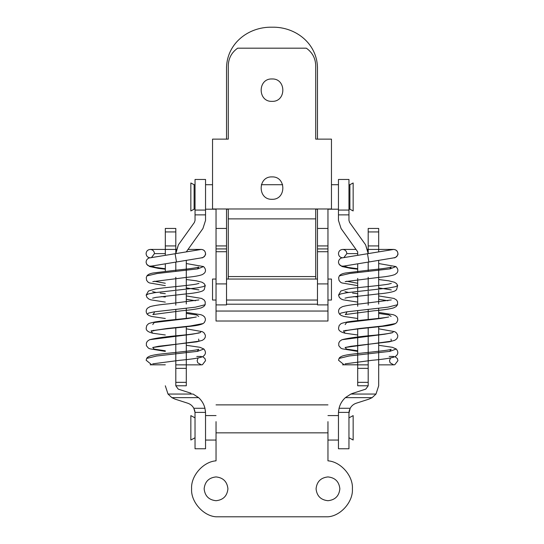 <?xml version="1.0" encoding="UTF-8"?>
<svg xmlns="http://www.w3.org/2000/svg" width="544" height="544" viewBox="0 0 544 544"><rect width="100%" height="100%" fill="white"/><g stroke="black" fill="none" stroke-linecap="round" stroke-linejoin="round"><path stroke-width="0.82" d="M327.964 460.836C340.782 461.659 353.308 476.007 352.396 488.818C353.308 501.629 340.782 515.97 327.964 516.8C340.782 515.97 353.308 501.629 352.396 488.818C353.308 476.007 340.782 461.659 327.964 460.836L327.964 421.654M327.964 516.8L216.036 516.8C203.218 515.97 190.692 501.629 191.604 488.818C190.692 476.007 203.218 461.659 216.036 460.836L216.036 421.654M216.036 500.711C208.862 499.956 204.898 495.992 204.143 488.818C204.898 481.644 208.862 477.68 216.036 476.925C223.203 477.68 227.168 481.644 227.929 488.818C227.168 495.992 223.203 499.956 216.036 500.711M327.964 500.711C320.797 499.956 316.832 495.992 316.071 488.818C316.832 481.644 320.797 477.68 327.964 476.925C335.138 477.68 339.102 481.644 339.857 488.818C339.102 495.992 335.138 499.956 327.964 500.711M216.036 516.8C203.218 515.97 190.692 501.629 191.604 488.818C190.692 476.007 203.218 461.659 216.036 460.836M315.724 218.878L315.724 208.978L331.466 208.978L331.466 139.128L315.724 139.128L317.472 139.128L317.472 69.414C318.07 44.499 296.344 26.608 272 27.2C247.608 26.663 225.964 44.431 226.528 69.414L226.528 139.128L228.276 139.128L212.534 139.128L212.534 208.978L228.276 208.978L228.276 218.878L315.724 218.878L315.724 279.045L317.472 279.045M216.036 311.046L216.036 321.021L327.964 321.021L327.964 311.046L216.036 311.046L216.036 208.978M327.964 311.046L327.964 208.978M216.036 251.716L226.528 251.716L226.528 304.898L216.036 304.898M226.528 208.978L226.528 228.439L216.036 228.439M226.528 228.439L226.528 245.929L216.036 245.929M226.528 245.929L226.528 248.928L216.036 248.928M226.528 251.716L226.528 248.928M327.964 304.898L317.472 304.898L317.472 245.929L327.964 245.929M317.472 251.716L327.964 251.716M317.472 245.929L317.472 228.439L327.964 228.439M317.472 228.439L317.472 208.978M338.477 412.4L339.048 408.279L350.186 408.279L348.956 413.216L348.956 448.759L338.456 448.759L338.456 413.216L338.477 412.4L348.983 412.4M349.595 409.605L349.336 410.407M349.296 410.557L349.024 411.971M350.186 408.279C351.546 405.817 353.559 404.131 356.225 403.226L368.988 399.112L372.144 397.637L375.992 394.046L378.685 385.798L375.992 394.046L350.894 394.046L345.379 397.637L372.144 397.637M350.894 394.046L353.002 393.244L350.894 394.046M338.626 410.543L338.456 413.216M339.048 408.279C340.088 404.097 342.203 400.554 345.379 397.637M195.017 412.4L195.044 448.759L205.544 448.759L205.523 412.4L195.017 412.4L193.814 408.279C192.454 405.817 190.441 404.131 187.775 403.226L175.012 399.112L171.856 397.637L168.008 394.046L165.315 385.798L168.008 394.046L193.106 394.046L198.621 397.637L171.856 397.637M194.405 409.605L194.664 410.407M194.704 410.557L194.976 411.971M165.315 245.929L165.315 228.439L175.807 228.439L175.807 245.929L165.315 245.929L165.315 249.424L150.273 249.424C152.803 249.689 154.204 251.09 154.476 253.62L151.422 257.659M186.3 251.872L202.932 228.521L205.544 220.395L205.544 214.873L195.044 214.873L195.044 220.395L194.398 222.428L178.412 244.807L175.807 253.599L175.807 245.929M176.256 249.424L165.315 249.424L165.315 255.326M205.374 410.543L205.544 413.216M190.998 393.244L178.235 389.123L175.807 385.798M205.523 412.4L204.952 408.279C203.912 404.097 201.797 400.554 198.621 397.637M357.7 382.344L357.7 364.854L368.193 364.854L368.193 327.563L368.193 385.771L357.7 385.771L357.7 382.344L368.193 382.344M368.193 319.797L368.193 309.352L368.193 319.797M368.193 305.123L368.193 291.298L368.193 305.123M368.193 290.299L368.193 277.277L368.193 290.299M368.193 271.442L368.193 262.092L368.193 271.442M368.193 252.933L365.588 244.807L368.193 253.599L368.193 245.929L378.685 245.929L378.685 228.439L368.193 228.439L368.193 245.929M368.193 385.798L365.765 389.123L353.002 393.244M378.685 251.872L378.685 245.929M378.685 385.798L378.685 326.448M378.685 318.675L378.685 308.23M378.685 304.001L378.685 290.17M378.685 289.17L378.685 260.365M367.744 249.424L393.727 249.424L341.897 257.924M195.044 437.764L190.849 440.014L190.849 415.616L195.044 417.867M186.3 382.344L186.3 364.854L175.807 364.854L175.807 327.563L175.807 385.771L186.3 385.771L186.3 382.344L175.807 382.344M175.807 319.797L175.807 309.352L175.807 319.797M175.807 305.123L175.807 291.298L175.807 305.123M175.807 290.299L175.807 277.277L175.807 290.299M175.807 271.442L175.807 262.092L175.807 271.442M165.315 271.32L165.315 263.82M348.956 437.764L353.151 440.014L353.151 415.616L348.956 417.867M205.544 440.055L216.036 440.055M327.964 440.055L338.456 440.055M205.544 415.575L216.036 415.575M327.964 415.575L338.456 415.575M342.659 257.822C340.122 257.55 338.728 256.156 338.456 253.62C338.728 251.09 340.122 249.689 342.659 249.424C345.188 249.689 346.589 251.09 346.854 253.62L343.801 257.659M390.483 357.993L389.524 360.658L390.096 362.766L393.734 364.854L394.815 364.711L397.922 360.658L397.358 358.55L395.019 356.66M343.896 364.602L338.518 360.237L339.068 358.428L349.058 356L389.898 351.356L396.256 349.003L392.312 347.296L378.685 345.29M378.685 263.534L395.93 266.567L390.102 268.872L349.608 273.496L339.334 275.903L338.647 277.617L339.007 280.344L340.456 282.159L341.856 282.934L357.7 285.641M345.005 298.187L348.384 297.371L377.543 294.012C386.152 293.264 391.966 292.237 394.985 290.938L396.576 289.721L397.664 285.464L395.699 286.627L389.327 287.905L347.378 292.645L340.775 293.923L338.538 295.113L339.354 297.412L341.129 298.989L343.121 299.812L357.7 302.11M346.848 311.807L346.446 313.201L345.236 314.548L373.939 310.794C383.139 309.971 389.681 309.006 393.564 307.897L396.175 306.564L397.555 304.708L387.886 307.163L346.65 311.841L340.925 313.092L339.585 314.208L341.251 315.493L343.985 316.458L357.7 318.492M345.977 330.276L345.012 331.017L346.943 330.5C353.654 329.086 373.293 327.502 384.642 326.067C389.728 325.502 393.366 324.666 395.549 323.537L382.446 326.033L359.638 328.474L343.441 330.881L345.093 333.22L357.7 334.988L345.093 333.22C336.552 330.983 338.688 328.046 339.177 325.509C341.387 323.388 339.81 323.646 347.378 321.953C357.17 320.287 380.426 318.6 388.702 316.996L380.752 318.437L346.582 322.524L345.161 324.571M391.014 339.075L391.347 341.183L345.141 347.48L346.542 349.112L357.7 350.792M344.019 266.07L347.99 267.43L357.7 268.743M346.596 281.241L357.7 283.254M353.879 296.575L357.7 297.044M378.685 299.295L387.886 300.737M378.685 313.419L388.851 314.922L391.116 316.411M345.107 347.494L350.968 346.27L389.239 341.829L394.828 340.286L396.705 338.885L397.678 337.151L397.759 335.288L396.508 332.928L394.76 331.677L378.685 328.814L393.686 331.48L392.36 332.765L384.819 334.186L341.952 339.714L339.728 341.258L338.756 343.067L338.769 345.678L340.775 348.099L342.285 348.813L357.7 351.397M343.998 266.023C341.047 266.533 339.211 265.343 338.49 262.453C338.477 260.372 339.415 258.91 341.306 258.067M393.727 257.822C396.222 257.516 397.623 256.122 397.922 253.62C397.623 251.124 396.222 249.723 393.727 249.424C396.263 249.689 397.657 251.083 397.922 253.62C397.657 256.156 396.263 257.557 393.727 257.822M150.273 257.822C147.744 257.55 146.343 256.156 146.078 253.62C146.343 251.09 147.744 249.689 150.273 249.424M198.098 357.993L197.146 360.658L197.717 362.766L201.348 364.854L202.436 364.711L205.544 360.658L204.972 358.55L202.64 356.66M151.518 364.602L146.139 360.237L146.69 358.428L156.672 356L197.513 351.356L203.878 349.003L199.934 347.296L186.3 345.29M186.3 263.534L203.551 266.567L197.717 268.872L157.23 273.496L146.948 275.903L146.268 277.617L146.622 280.344L148.077 282.159L149.471 282.934L165.315 285.641M152.619 298.187L156.006 297.371L185.164 294.012C193.773 293.264 199.587 292.237 202.599 290.938L204.197 289.721L205.278 285.464L203.32 286.627L196.948 287.905L154.992 292.645L148.396 293.923L146.152 295.113L146.968 297.412L148.75 298.989L150.742 299.812L165.315 302.11M154.469 311.807L154.061 313.201L152.857 314.548L181.56 310.794C190.76 309.971 197.302 309.006 201.185 307.897L203.796 306.564L205.176 304.708L195.507 307.163L154.265 311.841L148.539 313.092L147.2 314.208L148.866 315.493L151.599 316.458L165.315 318.492M153.598 330.276L152.633 331.017L154.564 330.5C161.269 329.086 180.914 327.502 192.263 326.067C197.35 325.502 200.981 324.666 203.17 323.537L190.067 326.033L167.253 328.474L151.062 330.881L152.708 333.22L165.315 334.988L152.708 333.22C144.167 330.983 146.302 328.046 146.792 325.509C149.002 323.388 147.431 323.646 154.992 321.953C164.791 320.287 188.047 318.6 196.323 316.996L188.374 318.437L154.197 322.524L152.776 324.571M198.635 339.075L198.961 341.183L152.762 347.48L154.163 349.112L165.315 350.792M151.633 266.07L155.611 267.43L165.315 268.743M154.21 281.241L165.315 283.254M161.493 296.575L165.315 297.044M186.3 299.295L195.5 300.737M186.3 313.419L196.472 314.922L198.73 316.411M152.728 347.494L158.59 346.27L196.86 341.829L202.45 340.286L204.326 338.885L205.292 337.151L205.38 335.288L204.129 332.928L202.382 331.677L186.3 328.814L201.307 331.48L199.981 332.765L192.44 334.186L149.566 339.714L147.349 341.258L146.37 343.067L146.39 345.678L148.39 348.099L149.899 348.813L165.315 351.397M151.62 266.023C148.668 266.533 146.832 265.343 146.112 262.453C146.098 260.372 147.036 258.91 148.927 258.067M175.127 253.715L176.487 261.984L201.967 257.768C202.062 258.516 206.23 255.265 205.544 253.62C205.278 256.156 203.878 257.557 201.341 257.822C203.844 257.516 205.238 256.122 205.544 253.62C205.238 251.124 203.844 249.723 201.341 249.424L149.518 257.924M228.276 139.128L228.276 65.674C228.5 58.29 231.628 52.455 237.66 48.185L306.34 48.185C312.372 52.455 315.5 58.29 315.724 65.674C315.5 58.29 312.372 52.455 306.34 48.185M216.036 279.045L212.534 279.045L212.534 300.03L216.036 300.03M327.964 279.045L331.466 279.045L331.466 300.03L327.964 300.03M315.724 139.128L315.724 65.674M272 199.294C257.564 199.906 257.564 176.29 272 176.909C286.436 176.29 286.436 199.906 272 199.294M272 101.354C257.564 101.966 257.564 78.356 272 78.968C286.436 78.356 286.436 101.966 272 101.354M228.276 65.674C228.5 58.29 231.628 52.455 237.66 48.185M226.528 279.045L228.276 279.045L228.276 218.878M226.528 300.03L317.472 300.03M201.341 364.854L186.3 364.854L186.3 326.448M186.3 318.675L186.3 308.23M186.3 304.001L186.3 290.17M186.3 289.17L186.3 260.365M205.544 220.395L202.932 228.521M195.044 214.873L195.044 210.072L205.544 210.072L205.544 179.466L205.544 214.873M195.044 210.072L195.044 179.466L195.044 210.072M175.807 252.933L178.412 244.807M194.113 184.715L194.113 209.202L190.849 210.95L190.849 182.968L194.113 184.715L195.044 184.715M338.456 220.395L341.068 228.521L338.456 220.395L338.456 214.873L348.956 214.873L348.956 220.395L349.602 222.428L365.588 244.807M338.456 214.873L338.456 179.466L338.456 210.072L348.956 210.072L348.956 179.466L348.956 214.873M357.7 255.326L357.7 251.818L341.068 228.521M357.7 364.854L357.7 328.685M357.7 320.919L357.7 310.488M357.7 306.252L357.7 292.427M357.7 291.421L357.7 278.399M357.7 272.564L357.7 263.82M348.956 209.202L349.887 209.202L353.151 210.95L353.151 182.968L349.887 184.715L348.956 184.715M205.544 184.715L212.534 184.715M261.331 184.715L282.669 184.715M331.466 184.715L338.456 184.715M205.544 209.202L216.036 209.202M226.528 209.202L228.276 209.202M315.724 209.202L317.472 209.202M327.964 209.202L338.456 209.202M194.113 209.202L195.044 209.202M349.887 209.202L349.887 184.715M327.964 432.854L216.036 432.854M317.472 304.205L226.528 304.205M226.528 283.907L216.036 283.907M317.472 248.928L327.964 248.928M317.472 283.907L327.964 283.907M175.807 231.934L165.315 231.934M368.193 231.934L378.685 231.934M204.952 408.279L193.814 408.279M397.922 253.62C398.609 255.265 394.441 258.516 394.346 257.768L368.873 261.984L367.513 253.715M357.7 253.62L346.854 253.62M165.315 253.62L154.476 253.62M228.276 208.978L315.724 208.978M228.276 279.045L315.724 279.045M228.276 276.57L315.724 276.57M186.3 368.349L175.807 368.349M357.7 368.349L368.193 368.349M216.036 404.872L327.964 404.872M389.701 268.94L391.211 267.077C388.742 267.9 381.33 268.913 368.961 270.123L345.671 272.979C342.394 273.53 340.279 274.502 339.334 275.903M397.664 285.464L396.508 283.574L394.393 282.227L388.695 280.799L378.685 279.528M391.306 283.41L388.647 284.104C380.385 285.654 357.959 287.348 347.956 288.939L340.87 290.999L338.538 295.113M397.555 304.708L397.569 301.736L396.556 300.023L393.999 298.438L378.685 295.922M357.7 293.699L352.553 293.087M348.534 292.482L344.964 291.638M391.279 299.934L360.944 303.844C352.124 304.64 345.923 305.592 342.346 306.707L339.871 308.176C338.246 310.026 338.144 312.032 339.585 314.208M395.549 323.537L396.78 322.449L397.725 320.334L397.759 318.886L397.011 316.982L395.189 315.466L393.169 314.684L378.685 312.426M345.1 363.848L372.089 360.298C381.983 359.414 389.082 358.408 393.38 357.286L395.325 356.504C398.283 354.45 398.596 351.948 396.256 349.003M345.168 281.642L379.134 277.352C386.73 276.644 392.006 275.692 394.964 274.496L396.902 273.013C398.466 271 398.14 268.852 395.93 266.567M378.685 287.892L391.286 289.904M390.721 333.193L391.347 332.751C389.878 333.397 384.465 334.206 375.115 335.165C359.346 336.525 348.289 338.042 341.952 339.714M389.633 351.397L391.156 349.275C390.082 350.173 374.163 351.784 361.386 353.131L353.845 353.947C348.731 354.518 344.95 355.198 342.509 355.987C340.544 356.789 339.395 357.598 339.068 358.428M338.49 262.426L339.082 264.275L342.047 266.54L350.812 268.389L357.7 269.185M357.7 364.806L342.55 364.806M355.987 249.424L342.659 249.424M368.873 261.984L343.414 266.166M389.198 356.456L393.727 356.456M378.685 364.854L393.727 364.854M197.322 268.94L198.825 267.077C196.364 267.9 188.945 268.913 176.582 270.123L153.292 272.979C150.015 273.53 147.9 274.502 146.948 275.903M205.278 285.464L204.122 283.574L202.008 282.227L196.316 280.799L186.3 279.528M198.92 283.41L196.262 284.104C188.006 285.654 165.58 287.348 155.57 288.939L148.485 290.999L146.152 295.113M205.176 304.708L205.183 301.736L204.17 300.023L201.62 298.438L186.3 295.922M165.315 293.699L160.174 293.087M156.155 292.482L152.585 291.638M198.893 299.934L168.565 303.844C159.739 304.64 153.537 305.592 149.967 306.707L147.492 308.176C145.86 310.026 145.765 312.032 147.2 314.208M203.17 323.537L204.401 322.449L205.34 320.334L205.38 318.886L204.632 316.982L202.803 315.466L200.79 314.684L186.3 312.426M152.721 363.848L179.71 360.298C189.604 359.414 196.704 358.408 201.001 357.286L202.946 356.504C205.904 354.45 206.217 351.948 203.878 349.003M152.789 281.642L186.755 277.352C194.351 276.644 199.628 275.692 202.586 274.496L204.524 273.013C206.081 271 205.761 268.852 203.551 266.567M186.3 287.892L198.907 289.904M198.342 333.193L198.961 332.751C197.492 333.397 192.086 334.206 182.736 335.165C166.967 336.525 155.91 338.042 149.566 339.714M197.248 351.397L198.778 349.275C197.696 350.173 181.784 351.784 169.007 353.131L161.466 353.947C156.352 354.518 152.572 355.198 150.13 355.987C148.158 356.789 147.016 357.598 146.69 358.428M146.112 262.426L146.703 264.275L149.668 266.54L158.433 268.389L165.315 269.185M165.315 364.806L150.164 364.806M205.544 253.62C205.278 251.083 203.878 249.689 201.341 249.424L188.013 249.424M176.487 261.984L151.035 266.166M196.812 356.456L201.341 356.456M195.044 179.466L205.544 179.466M348.956 179.466L338.456 179.466"/></g></svg>
